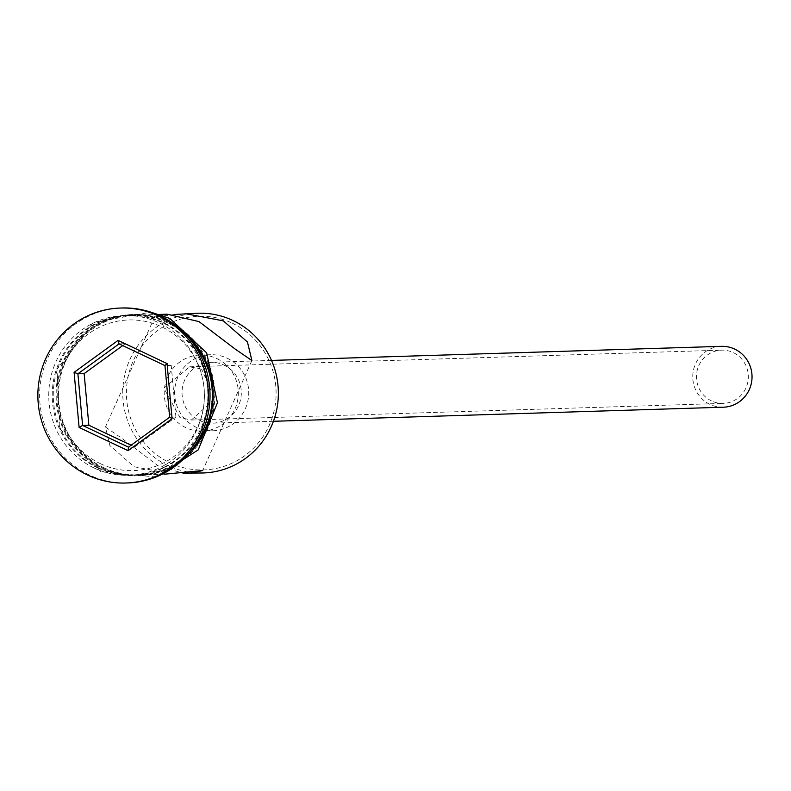 <?xml version="1.0" encoding="UTF-8"?>
<svg xmlns="http://www.w3.org/2000/svg" width="791" height="791" viewBox="0 0 791 791"><rect width="100%" height="100%" fill="white"/><g stroke="black" fill="none" stroke-linecap="round" stroke-linejoin="round"><path stroke-width="0.59" stroke-dasharray="3.96 2.97" d="M232.475 323.272A76.875 74.838 88.2 0 1 269.276 425.271A76.875 74.838 88.2 0 1 170.025 462.883A76.875 74.838 88.2 0 1 133.234 360.894A76.875 74.838 88.2 0 1 232.475 323.272M198.057 313.226A79.921 77.805 -91.8 0 0 124.286 377.169A79.921 77.805 -91.8 0 0 168.097 465.672A79.921 77.805 -91.8 0 0 203.06 472.978M711.574 400.968A26.637 25.935 88.2 0 1 696.97 371.463A26.637 25.935 88.2 0 1 721.56 350.146A26.637 25.935 88.2 0 1 733.217 352.578A26.637 25.935 88.2 0 1 747.821 382.083A26.637 25.935 88.2 0 1 723.231 403.4A26.637 25.935 88.2 0 1 711.574 400.968M201.656 369.219L189.692 366.797L163.866 388.154L180.012 417.599L191.363 420.041L214.717 398.763L201.656 369.219M723.35 407.207A30.444 29.643 88.2 0 1 710.031 404.419A30.444 29.643 88.2 0 1 693.341 370.702A30.444 29.643 88.2 0 1 721.441 346.339M224.041 365.106A30.444 29.643 88.2 0 1 240.731 398.822A30.444 29.643 88.2 0 1 212.631 423.185A30.444 29.643 88.2 0 1 199.312 420.397A30.444 29.643 88.2 0 1 182.622 386.68A30.444 29.643 88.2 0 1 210.722 362.327A30.444 29.643 88.2 0 1 224.041 365.106M227.136 358.194A38.057 37.048 88.2 0 1 247.998 400.345A38.057 37.048 88.2 0 1 212.868 430.788A38.057 37.048 88.2 0 1 196.217 427.308A38.057 37.048 88.2 0 1 175.355 385.168A38.057 37.048 88.2 0 1 210.485 354.714A38.057 37.048 88.2 0 1 227.136 358.194M216.714 358.521A38.057 37.048 88.2 0 1 237.577 400.671A38.057 37.048 88.2 0 1 202.447 431.115A38.057 37.048 88.2 0 1 185.796 427.634A38.057 37.048 88.2 0 1 164.933 385.494A38.057 37.048 88.2 0 1 200.064 355.04A38.057 37.048 88.2 0 1 216.714 358.521M172.131 473.947L134.045 466.739L109.87 445.551L105.44 427.031L122.081 438.441L158.368 465.978L182.85 473.107M174.485 314.472L154.641 317.033L167.138 314.195M100.467 463.704A75.353 73.355 -91.8 0 0 197.74 426.824A75.353 73.355 -91.8 0 0 161.68 326.851A75.353 73.355 -91.8 0 0 64.407 363.722A75.353 73.355 -91.8 0 0 100.467 463.704M97.57 467.877A79.921 77.805 -91.8 0 0 132.532 475.183A79.921 77.805 -91.8 0 0 206.303 411.251A79.921 77.805 -91.8 0 0 162.491 322.738A79.921 77.805 -91.8 0 0 127.529 315.431A79.921 77.805 -91.8 0 0 53.758 379.373A79.921 77.805 -91.8 0 0 97.57 467.877M94.099 467.985A79.921 77.805 -91.8 0 0 129.062 475.292A79.921 77.805 -91.8 0 0 202.822 411.36A79.921 77.805 -91.8 0 0 159.021 322.847A79.921 77.805 -91.8 0 0 124.058 315.54A79.921 77.805 -91.8 0 0 50.288 379.482A79.921 77.805 -91.8 0 0 94.099 467.985M122.081 307.986A87.524 85.21 -91.8 0 0 41.29 378.019A87.524 85.21 -91.8 0 0 89.264 474.956A87.524 85.21 -91.8 0 0 127.559 482.955M103.819 467.689A79.921 77.805 -91.8 0 0 138.781 474.995A79.921 77.805 -91.8 0 0 212.552 411.053A79.921 77.805 -91.8 0 0 168.75 322.54A79.921 77.805 -91.8 0 0 133.788 315.233A79.921 77.805 -91.8 0 0 60.017 379.176A79.921 77.805 -91.8 0 0 103.819 467.689M190.018 339.22A79.921 77.805 -91.8 0 0 167.01 322.599A79.921 77.805 -91.8 0 0 132.048 315.293A79.921 77.805 -91.8 0 0 58.277 379.225A79.921 77.805 -91.8 0 0 102.088 467.738A79.921 77.805 -91.8 0 0 137.051 475.045A79.921 77.805 -91.8 0 0 193.409 447.538M98.608 467.847A79.921 77.805 -91.8 0 0 133.57 475.154A79.921 77.805 -91.8 0 0 207.341 411.221A79.921 77.805 -91.8 0 0 163.539 322.708A79.921 77.805 -91.8 0 0 128.577 315.401A79.921 77.805 -91.8 0 0 54.806 379.334A79.921 77.805 -91.8 0 0 98.608 467.847M131.108 445.224L134.727 446.945L128.478 447.142M134.727 446.945L175.909 417.025L169.66 417.213M175.909 417.025L171.212 365.393L125.334 343.68L119.075 343.867M125.334 343.68L122.704 345.588M171.212 365.393L164.963 365.58M169.056 321.848A80.672 78.546 88.2 0 1 207.667 428.9A80.672 78.546 88.2 0 1 103.512 468.371A80.672 78.546 88.2 0 1 64.902 361.329A80.672 78.546 88.2 0 1 169.056 321.848M183.848 332.447A80.672 78.546 -91.8 0 0 167.316 321.907A80.672 78.546 -91.8 0 0 63.161 361.388A80.672 78.546 -91.8 0 0 101.772 468.43A80.672 78.546 -91.8 0 0 187.675 454.687M189.692 366.787L721.56 350.146M273.409 421.287L212.631 423.185M212.868 430.788L202.447 431.115M154.641 317.033L105.44 427.031M164.607 474.185L138.781 474.995M137.051 475.045L133.57 475.154M132.532 475.183L129.062 475.292M156.054 476.963L101.021 471.841L60.047 429.078L56.992 369.249L93.368 322.441L150.903 312.188M127.529 315.431L124.058 315.54M132.048 315.293L128.577 315.401M159.614 314.432L133.788 315.233M251.904 360.548L202.704 470.536M210.485 354.714L200.064 355.04M271.511 360.419L210.722 362.327M191.363 420.041L723.231 403.4"/><path stroke-width="1.19" d="M182.85 473.107L203.06 472.978A79.921 77.805 -91.8 0 0 276.83 409.046A79.921 77.805 -91.8 0 0 233.019 320.533A79.921 77.805 -91.8 0 0 198.057 313.226L174.485 314.472M271.511 360.419L721.441 346.339A30.444 29.643 88.2 0 1 734.76 349.128A30.444 29.643 88.2 0 1 751.45 382.844A30.444 29.643 88.2 0 1 723.35 407.207L273.409 421.287M159.614 314.432L167.138 314.195L198.976 321.601L235.283 349.147L251.904 360.548L247.454 341.999L223.289 320.839L185.203 313.632M125.818 483.014L127.559 482.955A87.524 85.21 -91.8 0 0 208.349 412.932A87.524 85.21 -91.8 0 0 160.375 315.995A87.524 85.21 -91.8 0 0 122.081 307.986L120.341 308.045A87.524 85.21 -91.8 0 0 39.55 378.068A87.524 85.21 -91.8 0 0 87.524 475.005A87.524 85.21 -91.8 0 0 125.818 483.014A87.524 85.21 -91.8 0 0 206.619 412.981A87.524 85.21 -91.8 0 0 158.635 316.044A87.524 85.21 -91.8 0 0 120.341 308.045M190.206 473.384L202.704 470.536L164.607 474.185M193.409 447.538A79.921 77.805 -91.8 0 0 190.018 339.22M74.097 372.343L118.067 340.397L167.059 363.573L172.072 418.716L128.102 450.662L79.11 427.476L74.097 372.343L77.894 373.797L82.6 425.429L128.478 447.142L169.66 417.213L164.963 365.58L119.075 343.867L77.894 373.797L84.153 373.599L88.849 425.232L82.6 425.429L79.11 427.476M88.849 425.232L131.108 445.224M122.704 345.588L84.153 373.599M128.478 447.142L128.102 450.662M169.66 417.213L172.072 418.716M164.963 365.58L167.059 363.573M118.067 340.397L119.075 343.867M187.675 454.687A80.672 78.546 -91.8 0 0 183.848 332.447M150.903 312.188L169.818 318.437L206.659 352.875L217.446 402.767L198.244 449.861L156.054 476.963"/></g></svg>
